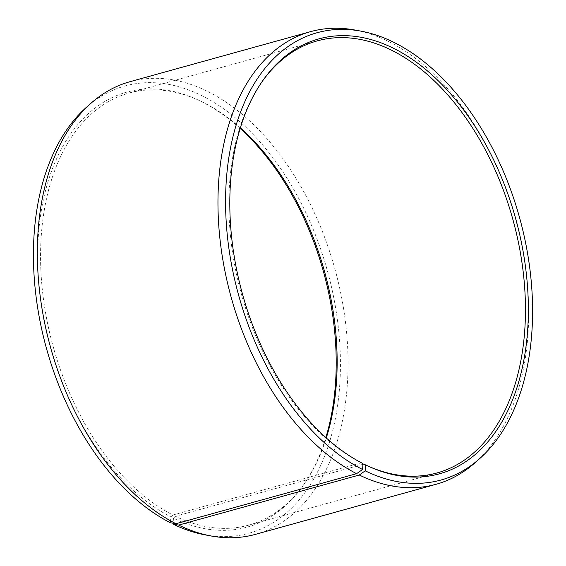 <?xml version="1.0" encoding="UTF-8"?>
<svg xmlns="http://www.w3.org/2000/svg" width="566" height="566" viewBox="0 0 566 566"><rect width="100%" height="100%" fill="white"/><g stroke="black" fill="none" stroke-linecap="round" stroke-linejoin="round"><path stroke-width="0.42" stroke-dasharray="2.83 2.12" d="M240.352 127.866A224.186 140.778 74.5 0 0 202.253 101.915A224.186 140.778 74.5 0 0 199.069 100.415A224.186 140.778 74.5 0 0 128.97 93.057A224.186 140.778 74.5 0 0 42.316 289.502A224.186 140.778 74.5 0 0 172.885 514.996L170.854 516.885L170.401 522.765M261.556 82.424A224.186 140.778 74.5 0 0 260.976 83.259A224.186 140.778 74.5 0 0 240.352 290.287A224.186 140.778 74.5 0 0 361.186 462.797L172.885 514.996M363.004 463.625L361.186 462.797M475.023 462.747A234.862 147.485 74.5 0 0 521.187 242.29A234.862 147.485 74.5 0 0 387.356 40.922A234.862 147.485 74.5 0 0 355.094 30.055M255.429 534.361A234.862 147.485 74.5 0 0 346.003 326.561A234.862 147.485 74.5 0 0 206.732 90.984A234.862 147.485 74.5 0 0 129.968 81.702M204.942 534.835A232.06 145.724 74.5 0 0 340.421 361.334A232.06 145.724 74.5 0 0 200.803 95.166A232.06 145.724 74.5 0 0 86.435 107.292M240.175 128.454A225.664 141.712 74.5 0 0 200.421 101.081A225.664 141.712 74.5 0 0 197.216 99.574A225.664 141.712 74.5 0 0 38.247 237.734A225.664 141.712 74.5 0 0 170.854 516.885M362.955 464.311L175.46 516.284A224.186 140.778 74.5 0 0 248.736 525.135A224.186 140.778 74.5 0 0 305.046 482.741A224.186 140.778 74.5 0 0 326.306 437.957M175.46 516.284L173.444 518.18A225.664 141.712 74.5 0 0 303.885 484.425A225.664 141.712 74.5 0 0 325.846 437.546M173.444 518.18L173.118 523.239M363.761 464.085A224.186 140.778 74.5 0 0 366.945 465.585A224.186 140.778 74.5 0 0 367.872 466.002M128.97 93.057L317.278 40.865M260.976 83.259L262.129 81.575M199.069 100.415L197.216 99.574M305.046 482.741L303.885 484.425M366.945 465.585L368.799 466.426M248.736 525.135L437.044 472.943"/><path stroke-width="0.85" d="M367.872 466.002A224.186 140.778 74.5 0 0 437.044 472.943A224.186 140.778 74.5 0 0 523.5 274.588A224.186 140.778 74.5 0 0 390.561 49.716A224.186 140.778 74.5 0 0 317.278 40.865A224.186 140.778 74.5 0 0 261.556 82.424M173.118 523.239L173.062 524.095L178.665 525.078L359.283 475.015L365.212 470.834L365.594 464.919A225.664 141.712 74.5 0 0 368.799 466.426A225.664 141.712 74.5 0 0 527.88 326.44A225.664 141.712 74.5 0 0 392.571 47.82A225.664 141.712 74.5 0 0 262.129 81.575A225.664 141.712 74.5 0 0 241.371 289.976A225.664 141.712 74.5 0 0 363.004 463.625L362.551 469.504L356.587 473.671L175.962 523.734L170.401 522.765A232.06 145.724 74.5 0 1 40.419 323.144A232.06 145.724 74.5 0 1 86.435 107.292L90.992 103.253A234.862 147.485 74.5 0 0 44.417 321.707A234.862 147.485 74.5 0 0 175.962 523.734M365.212 470.834A232.06 145.724 74.5 0 0 479.579 458.708A232.06 145.724 74.5 0 0 525.191 240.875A232.06 145.724 74.5 0 0 392.953 41.905A232.06 145.724 74.5 0 0 361.073 31.165A232.06 145.724 74.5 0 0 225.579 202.741A232.06 145.724 74.5 0 0 362.551 469.504M359.283 475.015A234.862 147.485 74.5 0 0 436.053 484.298A234.862 147.485 74.5 0 0 475.023 462.747L479.579 458.708M178.665 525.078A234.862 147.485 74.5 0 0 210.927 535.945A234.862 147.485 74.5 0 0 255.429 534.361L436.053 484.298M173.062 524.095A232.06 145.724 74.5 0 0 204.942 534.835L210.927 535.945M326.306 437.957A224.186 140.778 74.5 0 0 240.352 127.866M325.846 437.546A225.664 141.712 74.5 0 0 240.175 128.454M361.073 31.165L355.094 30.055A234.862 147.485 74.5 0 0 310.585 31.639L129.968 81.702A234.862 147.485 74.5 0 0 90.992 103.253M310.585 31.639A234.862 147.485 74.5 0 0 219.799 237.444A234.862 147.485 74.5 0 0 356.587 473.671M365.594 464.919L363.761 464.085L362.955 464.311"/></g></svg>

